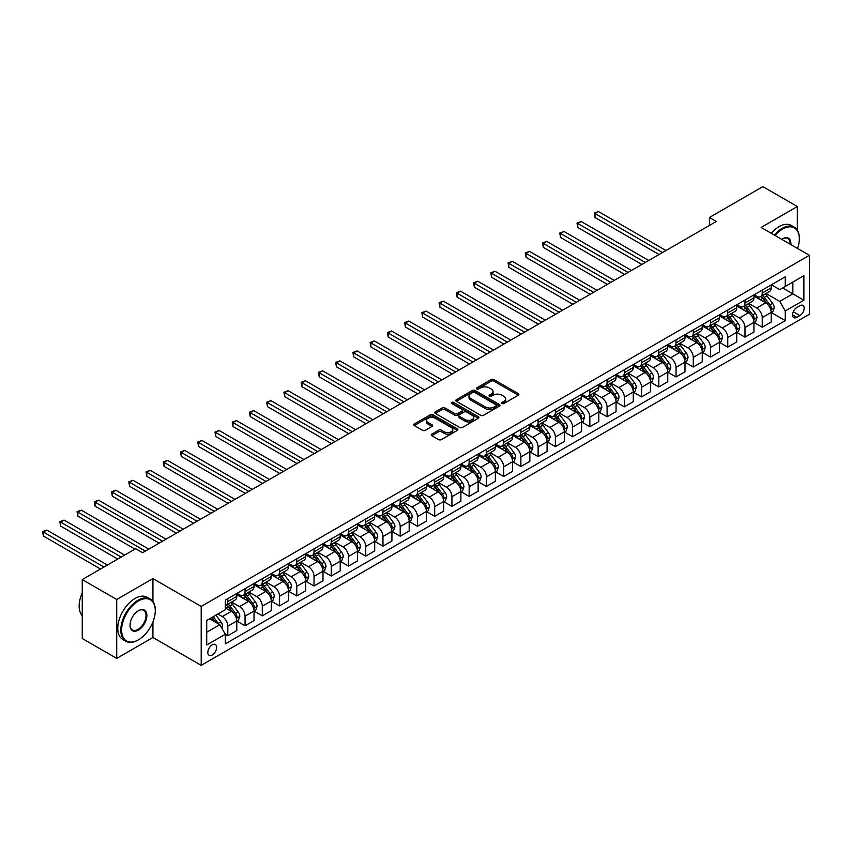 <?xml version="1.0" encoding="UTF-8"?>
<svg xmlns="http://www.w3.org/2000/svg" width="852" height="852" viewBox="0 0 852 852"><rect width="100%" height="100%" fill="white"/><g stroke="black" fill="none" stroke-linecap="round" stroke-linejoin="round"><path stroke-width="1.28" d="M502.03 403.507A1.342 0.777 0 0 0 503.926 403.507L518.304 395.2A1.917 1.108 0 0 0 518.868 394.423A1.917 1.108 0 0 0 518.304 393.645L493.936 379.577A1.917 1.108 0 0 0 491.231 379.577L476.854 387.873A1.342 0.777 0 0 0 476.46 388.427A1.342 0.777 0 0 0 476.854 388.97A1.342 0.777 0 0 0 478.749 388.97L480.603 387.894A6.124 3.536 0 0 1 489.272 387.894L491.306 389.066A6.124 3.536 0 0 1 493.095 391.569A6.124 3.536 0 0 1 491.306 394.071L489.442 395.147A1.342 0.777 0 0 0 489.048 395.69A1.342 0.777 0 0 0 489.442 396.244A1.342 0.777 0 0 0 491.338 396.244L493.202 395.168A6.124 3.536 0 0 1 501.86 395.168L503.894 396.34A6.124 3.536 0 0 1 505.683 398.842A6.124 3.536 0 0 1 503.894 401.345L502.03 402.41A1.342 0.777 0 0 0 501.636 402.964A1.342 0.777 0 0 0 502.03 403.507L502.03 402.41M212.233 655.018A6.241 3.6 120 0 0 216.312 649.522A6.241 3.6 120 0 0 215.354 644.517A6.241 3.6 120 0 0 212.233 644.826A6.241 3.6 120 0 0 208.154 650.321A6.241 3.6 120 0 0 209.113 655.326A6.241 3.6 120 0 0 212.233 655.018M431.804 434.126A1.917 1.108 0 0 0 431.24 434.903A1.917 1.108 0 0 0 431.804 435.692L438.642 439.632A1.917 1.108 0 0 0 441.347 439.632L457.322 430.409A1.917 1.108 0 0 0 457.886 429.632A1.917 1.108 0 0 0 457.322 428.854L432.954 414.786A1.917 1.108 0 0 0 430.249 414.786L414.274 424.008A1.917 1.108 0 0 0 413.71 424.786A1.917 1.108 0 0 0 414.274 425.563L422.528 430.335A1.917 1.108 0 0 0 425.244 430.335L432.081 426.394A1.917 1.108 0 0 0 432.635 425.606A1.917 1.108 0 0 0 432.081 424.828L427.981 422.464A5.123 2.961 0 0 1 426.479 420.366A5.123 2.961 0 0 1 429.642 417.64A5.123 2.961 0 0 1 435.223 418.279L451.262 427.544A5.123 2.961 0 0 1 452.763 429.632A5.123 2.961 0 0 1 449.6 432.369A5.123 2.961 0 0 1 444.02 431.719L441.347 430.175A1.917 1.108 0 0 0 438.642 430.175L431.804 434.126L431.804 435.692L438.642 431.772L438.642 430.175M152.934 578.583L116.724 599.478L82.25 579.573L82.25 638.499L116.724 658.404L152.934 637.498L201.2 665.369L201.2 606.443L152.934 578.583L152.934 601.523M797.334 230.2L797.334 206.535L761.134 227.441L809.4 255.302L201.2 606.443M797.334 206.535L762.849 186.631L709.418 217.484L709.418 225.45M82.25 579.573L135.692 548.72L142.582 552.703L716.308 221.467L709.418 217.484M480.741 415.329A1.917 1.108 0 0 0 483.446 415.329L499.421 406.106A1.917 1.108 0 0 0 499.986 405.328A1.917 1.108 0 0 0 499.421 404.54L475.054 390.472A1.917 1.108 0 0 0 472.349 390.472L456.374 399.695A1.917 1.108 0 0 0 455.809 400.483A1.917 1.108 0 0 0 456.374 401.26L480.741 415.329M452.242 403.795A1.342 0.777 0 0 1 453.605 403.986L453.605 402.4L478.377 416.703A1.917 1.108 0 0 1 478.93 417.48A1.917 1.108 0 0 1 478.377 418.257L462.402 427.48A1.917 1.108 0 0 1 459.697 427.48L435.329 413.412L435.329 411.857A1.917 1.108 0 0 0 434.765 412.634A1.917 1.108 0 0 0 435.329 413.412M435.329 411.857L442.156 407.906A1.917 1.108 0 0 1 444.872 407.906L454.755 413.614A1.917 1.108 0 0 0 457.46 413.614L461.997 410.994A1.917 1.108 0 0 0 462.551 410.206A1.917 1.108 0 0 0 461.997 409.429L451.709 403.486A1.342 0.777 0 0 1 451.315 402.943A1.342 0.777 0 0 1 452.135 402.229A1.342 0.777 0 0 1 453.605 402.4M799.879 305.708L796.854 307.465A6.049 3.493 120 0 0 792.903 312.79A6.049 3.493 120 0 0 793.83 317.636A6.049 3.493 120 0 0 796.854 317.338L799.879 315.581A6.049 3.493 120 0 0 803.83 310.256A6.049 3.493 120 0 0 802.903 305.41A6.049 3.493 120 0 0 799.879 305.708M201.2 665.369L809.4 314.228L809.4 255.302M771.401 284.802L779.75 289.627L785.267 286.442L785.267 276.804L225.333 600.074L225.333 609.712L206.716 620.458L206.716 644.985L225.333 634.239L225.333 643.867L785.267 320.597L785.267 310.959L779.75 301.406L766.033 293.493M785.267 286.442L803.883 275.686L803.883 300.213L785.267 310.959M116.724 599.478L116.724 658.404M782.647 287.955L792.85 293.844L792.85 282.065L803.883 275.686M779.75 301.406L792.85 293.844L803.883 300.213M206.716 632.248L219.816 624.686L209.613 618.786M225.333 634.314L227.814 635.752L227.814 626.113A7.806 4.505 -120 0 0 222.297 616.56L217.888 614.015M227.814 635.752L236.781 630.576L236.781 620.938A7.806 4.505 -120 0 0 231.265 611.385L225.333 607.955M236.994 621.14L245.056 625.794L245.056 616.166A7.806 4.505 -120 0 0 239.54 606.603L231.616 602.034M245.056 625.794L254.024 620.618L254.024 610.99A7.806 4.505 -120 0 0 248.507 601.427L236.781 594.664M254.226 611.182L262.299 615.847L262.299 606.209A7.806 4.505 -120 0 0 256.782 596.656L248.859 592.076M262.299 615.847L271.266 610.671L271.266 601.033A7.806 4.505 -120 0 0 265.749 591.48L254.024 584.706M271.469 601.235L279.531 605.889L279.531 596.251A7.806 4.505 -120 0 0 274.014 586.698L266.101 582.129M279.531 605.889L288.498 600.713L288.498 591.075A7.806 4.505 -120 0 0 282.981 581.522L271.266 574.759M288.711 591.277L296.773 595.942L296.773 586.304A7.806 4.505 -120 0 0 291.256 576.751L283.333 572.171M296.773 595.942L305.74 590.766L305.74 581.128A7.806 4.505 -120 0 0 300.223 571.575L288.498 564.801M305.943 581.33L314.015 585.984L314.015 576.346A7.806 4.505 -120 0 0 308.499 566.793L300.575 562.224M314.015 585.984L322.983 580.808L322.983 571.17A7.806 4.505 -120 0 0 317.466 561.617L305.74 554.854M323.185 571.372L331.258 576.027L331.258 566.399A7.806 4.505 -120 0 0 325.741 556.846L317.817 552.266M331.258 576.027L340.214 570.851L340.214 561.223A7.806 4.505 -120 0 0 334.698 551.67L322.983 544.897M340.427 561.425L348.489 566.079L348.489 556.441A7.806 4.505 -120 0 0 342.973 546.888L335.06 542.319M348.489 566.079L357.457 560.904L357.457 551.265A7.806 4.505 -120 0 0 351.94 541.712L340.214 534.949M357.659 551.468L365.732 556.122L365.732 546.494A7.806 4.505 -120 0 0 360.215 536.941L352.291 532.362M365.732 556.122L374.699 550.946L374.699 541.318A7.806 4.505 -120 0 0 369.182 531.765L357.457 524.992M374.901 541.51L382.974 546.175L382.974 536.536A7.806 4.505 -120 0 0 377.457 526.983L369.534 522.414M382.974 546.175L391.931 540.999L391.931 531.36A7.806 4.505 -120 0 0 386.414 521.807L374.699 515.034M392.144 531.563L400.206 536.217L400.206 526.589A7.806 4.505 -120 0 0 394.689 517.026L386.776 512.457M400.206 536.217L409.173 531.041L409.173 521.413A7.806 4.505 -120 0 0 403.656 511.85L391.931 505.087M409.386 521.605L417.448 526.27L417.448 516.631A7.806 4.505 -120 0 0 411.931 507.078L404.008 502.499M417.448 526.27L426.415 521.094L426.415 511.456A7.806 4.505 -120 0 0 420.899 501.903L409.173 495.129M426.618 511.658L434.69 516.312L434.69 506.674A7.806 4.505 -120 0 0 429.174 497.121L421.25 492.552M434.69 516.312L443.658 511.136L443.658 501.508A7.806 4.505 -120 0 0 438.141 491.945L426.415 485.182M443.86 501.7L451.933 506.365L451.933 496.727A7.806 4.505 -120 0 0 446.416 487.174L438.492 482.594M451.933 506.365L460.889 501.189L460.889 491.551A7.806 4.505 -120 0 0 455.373 481.998L443.658 475.224M461.102 491.753L469.164 496.407L469.164 486.769A7.806 4.505 -120 0 0 463.648 477.216L455.735 472.647M469.164 496.407L478.132 491.231L478.132 481.593A7.806 4.505 -120 0 0 472.615 472.04L460.889 465.277M478.334 481.795L486.407 486.449L486.407 476.822A7.806 4.505 -120 0 0 480.89 467.269L472.966 462.689M486.407 486.449L495.374 481.284L495.374 471.646A7.806 4.505 -120 0 0 489.857 462.093L478.132 455.319M495.576 471.848L503.649 476.502L503.649 466.864A7.806 4.505 -120 0 0 498.132 457.311L490.209 452.742M503.649 476.502L512.606 471.326L512.606 461.688A7.806 4.505 -120 0 0 507.089 452.135L495.374 445.372M512.819 461.89L520.881 466.545L520.881 456.917A7.806 4.505 -120 0 0 515.364 447.364L507.451 442.784M520.881 466.545L529.848 461.369L529.848 451.741A7.806 4.505 -120 0 0 524.331 442.188L512.606 435.415M530.05 451.933L538.123 456.597L538.123 446.959A7.806 4.505 -120 0 0 532.606 437.406L524.683 432.837M538.123 456.597L547.091 451.422L547.091 441.783A7.806 4.505 -120 0 0 541.574 432.23L529.848 425.467M547.293 441.986L555.366 446.64L555.366 437.012A7.806 4.505 -120 0 0 549.849 427.448L541.925 422.88M555.366 446.64L564.322 441.464L564.322 431.836A7.806 4.505 -120 0 0 558.816 422.272L547.091 415.51M564.535 432.028L572.597 436.693L572.597 427.054A7.806 4.505 -120 0 0 567.081 417.501L559.168 412.932M572.597 436.693L581.565 431.517L581.565 421.878A7.806 4.505 -120 0 0 576.048 412.325L564.322 405.552M581.778 422.081L589.84 426.735L589.84 417.107A7.806 4.505 -120 0 0 584.323 407.544L576.399 402.975M589.84 426.735L598.807 421.559L598.807 411.931A7.806 4.505 -120 0 0 593.29 402.368L581.565 395.605M599.009 412.123L607.082 416.788L607.082 407.149A7.806 4.505 -120 0 0 601.565 397.596L593.642 393.017M607.082 416.788L616.049 411.612L616.049 401.974A7.806 4.505 -120 0 0 610.533 392.421L598.807 385.647M616.252 402.176L624.324 406.83L624.324 397.192A7.806 4.505 -120 0 0 618.808 387.639L610.884 383.07M624.324 406.83L633.281 401.654L633.281 392.016A7.806 4.505 -120 0 0 627.764 382.463L616.049 375.7M633.494 392.218L641.556 396.883L641.556 387.245A7.806 4.505 -120 0 0 636.039 377.692L628.126 373.112M641.556 396.883L650.523 391.707L650.523 382.069A7.806 4.505 -120 0 0 645.007 372.516L633.281 365.742M650.726 382.271L658.798 386.925L658.798 377.287A7.806 4.505 -120 0 0 653.282 367.734L645.358 363.165M658.798 386.925L667.766 381.749L667.766 372.111A7.806 4.505 -120 0 0 662.249 362.558L650.523 355.795M667.968 372.313L676.041 376.967L676.041 367.34A7.806 4.505 -120 0 0 670.524 357.787L662.6 353.207M676.041 376.967L684.997 371.791L684.997 362.164A7.806 4.505 -120 0 0 679.481 352.611L667.766 345.837M685.21 362.366L693.272 367.02L693.272 357.382A7.806 4.505 -120 0 0 687.756 347.829L679.843 343.26M693.272 367.02L702.24 361.844L702.24 352.206A7.806 4.505 -120 0 0 696.723 342.653L684.997 335.89M702.453 352.408L710.515 357.063L710.515 347.435A7.806 4.505 -120 0 0 704.998 337.871L697.074 333.302M710.515 357.063L719.482 351.887L719.482 342.259A7.806 4.505 -120 0 0 713.965 332.706L702.24 325.933M719.684 342.451L727.757 347.115L727.757 337.477A7.806 4.505 -120 0 0 722.24 327.924L714.317 323.355M727.757 347.115L736.724 341.94L736.724 332.301A7.806 4.505 -120 0 0 731.208 322.748L719.482 315.975M736.927 332.504L744.999 337.158L744.999 327.53A7.806 4.505 -120 0 0 739.483 317.966L731.559 313.398M744.999 337.158L753.956 331.982L753.956 322.354A7.806 4.505 -120 0 0 748.439 312.79L736.724 306.028M754.169 322.546L762.231 327.211L762.231 317.572A7.806 4.505 -120 0 0 756.714 308.019L748.802 303.44M762.231 327.211L771.198 322.035L771.198 312.396A7.806 4.505 -120 0 0 765.682 302.843L753.956 296.07M754.169 294.76L756.714 296.23A7.806 4.505 -120 0 0 760.623 296.624A7.806 4.505 -120 0 0 762.231 293.045L762.231 290.106M736.927 304.718L739.483 306.188A7.806 4.505 -120 0 0 743.381 306.571A7.806 4.505 -120 0 0 744.999 303.003L744.999 300.053M719.684 314.665L722.24 316.135A7.806 4.505 -120 0 0 726.138 316.529A7.806 4.505 -120 0 0 727.757 312.95L727.757 310.011M702.453 324.623L704.998 326.092A7.806 4.505 -120 0 0 708.896 326.476A7.806 4.505 -120 0 0 710.515 322.908L710.515 319.958M685.21 334.57L687.756 336.05A7.806 4.505 -120 0 0 691.664 336.433A7.806 4.505 -120 0 0 693.272 332.855L693.272 329.916M667.968 344.527L670.524 345.997A7.806 4.505 -120 0 0 674.422 346.381A7.806 4.505 -120 0 0 676.041 342.813L676.041 339.863M650.726 354.475L653.282 355.955A7.806 4.505 -120 0 0 657.18 356.338A7.806 4.505 -120 0 0 658.798 352.771L658.798 349.821M633.494 364.432L636.039 365.902A7.806 4.505 -120 0 0 639.948 366.285A7.806 4.505 -120 0 0 641.556 362.718L641.556 359.768M616.252 374.379L618.808 375.86A7.806 4.505 -120 0 0 622.706 376.243A7.806 4.505 -120 0 0 624.324 372.675L624.324 369.725M599.009 384.337L601.565 385.807A7.806 4.505 -120 0 0 605.463 386.201A7.806 4.505 -120 0 0 607.082 382.623L607.082 379.683M581.778 394.295L584.323 395.765A7.806 4.505 -120 0 0 588.221 396.148A7.806 4.505 -120 0 0 589.84 392.58L589.84 389.63M564.535 404.242L567.081 405.712A7.806 4.505 -120 0 0 570.989 406.106A7.806 4.505 -120 0 0 572.597 402.527L572.597 399.588M547.293 414.2L549.849 415.669A7.806 4.505 -120 0 0 553.747 416.053A7.806 4.505 -120 0 0 555.366 412.485L555.366 409.535M530.05 424.147L532.606 425.617A7.806 4.505 -120 0 0 536.504 426.011A7.806 4.505 -120 0 0 538.123 422.432L538.123 419.493M512.819 434.105L515.364 435.574A7.806 4.505 -120 0 0 519.273 435.958A7.806 4.505 -120 0 0 520.881 432.39L520.881 429.44M495.576 444.052L498.132 445.532A7.806 4.505 -120 0 0 502.03 445.915A7.806 4.505 -120 0 0 503.649 442.348L503.649 439.398M478.334 454.01L480.89 455.479A7.806 4.505 -120 0 0 484.788 455.863A7.806 4.505 -120 0 0 486.407 452.295L486.407 449.345M461.102 463.957L463.648 465.437A7.806 4.505 -120 0 0 467.556 465.82A7.806 4.505 -120 0 0 469.164 462.253L469.164 459.303M443.86 473.914L446.416 475.384A7.806 4.505 -120 0 0 450.314 475.778A7.806 4.505 -120 0 0 451.933 472.2L451.933 469.26M426.618 483.861L429.174 485.342A7.806 4.505 -120 0 0 433.072 485.725A7.806 4.505 -120 0 0 434.69 482.157L434.69 479.207M409.386 493.819L411.931 495.289A7.806 4.505 -120 0 0 415.829 495.683A7.806 4.505 -120 0 0 417.448 492.105L417.448 489.165M392.144 503.777L394.689 505.247A7.806 4.505 -120 0 0 398.598 505.63A7.806 4.505 -120 0 0 400.206 502.062L400.206 499.112M374.901 513.724L377.457 515.194A7.806 4.505 -120 0 0 381.355 515.588A7.806 4.505 -120 0 0 382.974 512.009L382.974 509.07M357.659 523.682L360.215 525.151A7.806 4.505 -120 0 0 364.113 525.535A7.806 4.505 -120 0 0 365.732 521.967L365.732 519.017M340.427 533.629L342.973 535.109A7.806 4.505 -120 0 0 346.881 535.493A7.806 4.505 -120 0 0 348.489 531.914L348.489 528.975M323.185 543.587L325.741 545.056A7.806 4.505 -120 0 0 329.639 545.44A7.806 4.505 -120 0 0 331.258 541.872L331.258 538.922M305.943 553.534L308.499 555.014A7.806 4.505 -120 0 0 312.396 555.397A7.806 4.505 -120 0 0 314.015 551.83L314.015 548.88M288.711 563.491L291.256 564.961A7.806 4.505 -120 0 0 295.154 565.345A7.806 4.505 -120 0 0 296.773 561.777L296.773 558.827M271.469 573.439L274.014 574.919A7.806 4.505 -120 0 0 277.922 575.302A7.806 4.505 -120 0 0 279.531 571.735L279.531 568.785M254.226 583.396L256.782 584.866A7.806 4.505 -120 0 0 260.68 585.26A7.806 4.505 -120 0 0 262.299 581.682L262.299 578.742M236.984 593.354L239.54 594.824A7.806 4.505 -120 0 0 243.438 595.207A7.806 4.505 -120 0 0 245.056 591.639L245.056 588.689M771.401 312.599L785.267 320.597M760.623 296.624L769.58 291.448A7.806 4.505 -120 0 0 771.198 287.87L771.198 284.93M743.381 306.571L752.348 301.395A7.806 4.505 -120 0 0 753.956 297.827L753.956 294.877M726.138 316.529L735.106 311.353A7.806 4.505 -120 0 0 736.724 307.774L736.724 304.835M708.896 326.476L717.863 321.3A7.806 4.505 -120 0 0 719.482 317.732L719.482 314.782M691.664 336.433L700.621 331.258A7.806 4.505 -120 0 0 702.24 327.679L702.24 324.74M674.422 346.381L683.389 341.205A7.806 4.505 -120 0 0 684.997 337.637L684.997 334.687M657.18 356.338L666.147 351.162A7.806 4.505 -120 0 0 667.766 347.595L667.766 344.645M639.948 366.285L648.904 361.11A7.806 4.505 -120 0 0 650.523 357.542L650.523 354.602M622.706 376.243L631.673 371.067A7.806 4.505 -120 0 0 633.281 367.5L633.281 364.549M605.463 386.201L614.43 381.025A7.806 4.505 -120 0 0 616.049 377.447L616.049 374.507M588.221 396.148L597.188 390.972A7.806 4.505 -120 0 0 598.807 387.404L598.807 384.454M570.989 406.106L579.946 400.93A7.806 4.505 -120 0 0 581.565 397.351L581.565 394.412M553.747 416.053L562.714 410.877A7.806 4.505 -120 0 0 564.322 407.309L564.322 404.359M536.504 426.011L545.472 420.835A7.806 4.505 -120 0 0 547.091 417.256L547.091 414.317M519.273 435.958L528.229 430.782A7.806 4.505 -120 0 0 529.848 427.214L529.848 424.264M502.03 445.915L510.998 440.74A7.806 4.505 -120 0 0 512.606 437.172L512.606 434.222M484.788 455.863L493.755 450.687A7.806 4.505 -120 0 0 495.374 447.119L495.374 444.169M467.556 465.82L476.513 460.644A7.806 4.505 -120 0 0 478.132 457.077L478.132 454.127M450.314 475.778L459.281 470.602A7.806 4.505 -120 0 0 460.889 467.024L460.889 464.084M433.072 485.725L442.039 480.549A7.806 4.505 -120 0 0 443.658 476.982L443.658 474.031M415.829 495.683L424.797 490.507A7.806 4.505 -120 0 0 426.415 486.929L426.415 483.989M398.598 505.63L407.554 500.454A7.806 4.505 -120 0 0 409.173 496.886L409.173 493.936M381.355 515.588L390.322 510.412A7.806 4.505 -120 0 0 391.931 506.833L391.931 503.894M364.113 525.535L373.08 520.359A7.806 4.505 -120 0 0 374.699 516.791L374.699 513.841M346.881 535.493L355.838 530.317A7.806 4.505 -120 0 0 357.457 526.749L357.457 523.799M329.639 545.44L338.606 540.264A7.806 4.505 -120 0 0 340.214 536.696L340.214 533.746M312.396 555.397L321.364 550.222A7.806 4.505 -120 0 0 322.983 546.654L322.983 543.704M295.154 565.345L304.121 560.179A7.806 4.505 -120 0 0 305.74 556.601L305.74 553.662M277.922 575.302L286.879 570.126A7.806 4.505 -120 0 0 288.498 566.559L288.498 563.609M260.68 585.26L269.647 580.084A7.806 4.505 -120 0 0 271.266 576.506L271.266 573.566M243.438 595.207L252.405 590.031A7.806 4.505 -120 0 0 254.024 586.464L254.024 583.513M225.333 605.474A7.806 4.505 -120 0 0 226.206 605.165L235.163 599.989A7.806 4.505 -120 0 0 236.781 596.411L236.781 593.471M226.206 605.165A7.806 4.505 -120 0 0 227.814 601.587L227.814 598.647M219.816 624.686L225.333 634.239M152.934 637.498L152.934 621.917M502.563 403.699L503.894 402.932A6.124 3.536 0 0 0 505.683 400.429L505.683 398.842M493.095 391.569L493.095 393.166A6.124 3.536 0 0 1 491.306 395.669L489.975 396.425M518.304 393.645L518.304 395.2L493.936 381.163A1.917 1.108 0 0 0 491.231 381.163L477.386 389.162M499.4 406.127L475.054 392.069A1.917 1.108 0 0 0 472.349 392.069L456.406 401.281M496.034 405.872A1.342 0.777 0 0 0 496.428 405.328A1.342 0.777 0 0 0 496.034 404.775L474.649 392.431A1.342 0.777 0 0 0 472.753 392.431L470.794 393.56A6.124 3.536 0 0 0 468.994 396.063A6.124 3.536 0 0 0 470.794 398.566L485.416 407.011A6.124 3.536 0 0 0 494.075 407.011L496.034 405.872L496.034 407.469A1.342 0.777 0 0 0 496.428 406.915L496.428 405.328M468.994 396.063L468.994 397.66A6.124 3.536 0 0 0 470.794 400.163L470.794 398.566M496.034 407.469L494.075 408.598A6.124 3.536 0 0 1 485.416 408.598L470.794 400.163M435.351 413.433L442.156 409.503L442.156 407.906M462.551 410.206L462.551 411.804A1.917 1.108 0 0 1 461.997 412.581L457.46 415.201A1.917 1.108 0 0 1 454.755 415.201L444.872 409.503A1.917 1.108 0 0 0 442.156 409.503M453.605 403.986L478.345 418.279M465 419.535A5.123 2.961 0 0 0 470.581 420.174A5.123 2.961 0 0 0 473.744 417.437A5.123 2.961 0 0 0 472.242 415.35L466.598 412.091A1.917 1.108 0 0 0 463.893 412.091L459.356 414.7A1.917 1.108 0 0 0 458.791 415.488A1.917 1.108 0 0 0 459.356 416.266L465 419.535L465 421.122A5.123 2.961 0 0 0 470.581 421.761A5.123 2.961 0 0 0 473.744 419.035L473.744 417.437M458.791 415.488L458.791 417.075A1.917 1.108 0 0 0 459.356 417.863L459.356 416.266M465 421.122L459.356 417.863M452.763 429.632L452.763 431.229A5.123 2.961 0 0 1 449.6 433.956A5.123 2.961 0 0 1 444.02 433.317L441.347 431.772A1.917 1.108 0 0 0 438.642 431.772M426.479 420.366L426.479 421.964A5.123 2.961 0 0 0 427.981 424.051L427.981 422.464M432.049 426.405L427.981 424.051M457.322 428.854L457.322 430.409L432.954 416.372A1.917 1.108 0 0 0 430.249 416.372L414.296 425.585L414.274 424.008M771.198 312.716L772.849 311.757L774.234 307.774A5.165 2.982 -120 0 0 772.583 303.376L766.949 295.857A14.921 8.616 -120 0 0 765.32 293.908M759.718 299.393A14.921 8.616 -120 0 0 756.661 296.198M770.73 309.553L771.443 307.998A5.165 2.982 -120 0 0 769.963 304.888L764.329 297.369A14.921 8.616 -120 0 0 762.7 295.42M761.315 296.219A12.386 7.146 60 0 1 763.339 298.53L768.11 304.899M665.966 250.531L598.466 211.552L595.015 213.543L595.015 217.526L659.075 254.514M761.038 296.379A14.921 8.616 60 0 1 762.668 298.328L766.417 303.323M595.015 217.526L594.259 213.106L662.526 252.522M594.259 213.106L598.466 211.552M753.956 322.674L755.617 321.715L756.991 317.732A5.165 2.982 -120 0 0 755.341 313.334L749.707 305.804A14.921 8.616 -120 0 0 748.077 303.855M742.475 309.351A14.921 8.616 -120 0 0 739.419 306.156M753.487 319.5L754.201 317.956A5.165 2.982 -120 0 0 752.721 314.846L747.087 307.316A14.921 8.616 -120 0 0 745.457 305.367M744.073 306.177A12.386 7.146 60 0 1 746.107 308.488L750.868 314.846M648.734 260.478L581.224 221.509L577.773 223.501L577.773 227.473L641.833 264.461M743.807 306.326A14.921 8.616 60 0 1 745.436 308.275L749.174 313.28M577.773 227.473L577.017 223.064L645.283 262.469M577.017 223.064L581.224 221.509M736.724 332.621L738.375 331.662L739.749 327.679A5.165 2.982 -120 0 0 738.109 323.281L732.464 315.762A14.921 8.616 -120 0 0 730.846 313.813M725.233 319.308A14.921 8.616 -120 0 0 722.177 316.103M736.245 329.458L736.959 327.903A5.165 2.982 -120 0 0 735.478 324.793L729.844 317.274A14.921 8.616 -120 0 0 728.215 315.325M726.831 316.124A12.386 7.146 60 0 1 728.865 318.435L733.636 324.804M631.492 270.435L563.981 231.456L560.531 233.448L560.531 237.431L624.591 274.419M726.564 316.284A14.921 8.616 60 0 1 728.194 318.233L731.943 323.227M560.531 237.431L559.775 233.011L628.041 272.427M559.775 233.011L563.981 231.456M719.482 342.579L721.133 341.62L722.517 337.637A5.165 2.982 -120 0 0 720.867 333.238L715.233 325.709A14.921 8.616 -120 0 0 713.603 323.76M708.001 329.255A14.921 8.616 -120 0 0 704.945 326.06M719.013 339.405L719.727 337.861A5.165 2.982 -120 0 0 718.247 334.751L712.613 327.232A14.921 8.616 -120 0 0 710.983 325.272M709.588 326.082A12.386 7.146 60 0 1 711.622 328.393L716.394 334.751M614.249 280.393L546.739 241.414L543.299 243.406L543.299 247.389L607.359 284.366M709.322 326.231A14.921 8.616 60 0 1 710.951 328.18L714.7 333.185M543.299 247.389L542.532 242.969L610.799 282.374M542.532 242.969L546.739 241.414M702.24 352.526L703.901 351.567L705.275 347.595A5.165 2.982 -120 0 0 703.624 343.186L697.99 335.667A14.921 8.616 -120 0 0 696.361 333.718M690.759 339.213A14.921 8.616 -120 0 0 687.702 336.007M701.771 349.363L702.485 347.808A5.165 2.982 -120 0 0 701.004 344.698L695.37 337.179A14.921 8.616 -120 0 0 693.741 335.23M692.356 336.029A12.386 7.146 60 0 1 694.391 338.34L699.151 344.709M597.007 290.34L529.507 251.361L526.057 253.353L526.057 257.336L590.116 294.323M692.09 336.189A14.921 8.616 60 0 1 693.72 338.137L697.458 343.132M526.057 257.336L525.301 252.916L593.567 292.332M525.301 252.916L529.507 251.361M797.578 248.475A23.792 13.739 120 0 0 799.336 238.826A23.792 13.739 120 0 0 782.509 229.113A23.792 13.739 120 0 0 775.022 235.461M774.298 235.045A24.378 14.079 -60 0 1 782.093 228.389A24.378 14.079 -60 0 1 794.288 227.186A24.378 14.079 -60 0 1 799.336 238.347A24.378 14.079 -60 0 1 799.336 238.592M781.721 239.327A11.896 6.869 -60 0 1 782.509 238.826L782.509 238.826A11.896 6.869 -60 0 1 790.88 244.62M771.262 233.288A24.378 14.079 -60 0 1 779.058 226.643A24.378 14.079 -60 0 1 791.252 225.439L794.288 227.186M790.081 244.151A11.31 6.528 120 0 0 787.749 238.507A11.31 6.528 120 0 0 782.296 238.943M138.035 640.044L138.45 639.809A23.792 13.739 120 0 0 155.277 610.671A23.792 13.739 120 0 0 138.45 600.958A23.792 13.739 120 0 0 121.623 630.097A23.792 13.739 120 0 0 138.45 639.809L138.035 640.044A24.378 14.079 -60 0 1 125.851 641.258A24.378 14.079 -60 0 1 122.113 621.715A24.378 14.079 -60 0 1 138.035 600.234A24.378 14.079 -60 0 1 150.229 599.031A24.378 14.079 -60 0 1 155.277 610.192A24.378 14.079 -60 0 1 155.277 610.426M138.45 630.097A11.896 6.869 -60 0 1 130.036 625.24A11.896 6.869 -60 0 1 138.45 610.671L138.45 610.671A11.896 6.869 -60 0 1 146.863 615.527A11.896 6.869 -60 0 1 138.45 630.097M130.036 624.995A11.31 6.528 120 0 0 132.379 629.937A11.31 6.528 120 0 0 138.035 629.383A11.31 6.528 120 0 0 145.426 619.415A11.31 6.528 120 0 0 143.69 610.341A11.31 6.528 120 0 0 138.237 610.788M125.851 641.258L122.816 639.501A24.378 14.079 -60 0 1 119.078 619.968A24.378 14.079 -60 0 1 134.999 598.487A24.378 14.079 -60 0 1 147.194 597.273L150.229 599.031M82.25 615.655A24.378 14.079 -60 0 1 82.25 592.864M684.997 362.483L686.659 361.525L688.033 357.542A5.165 2.982 -120 0 0 686.382 353.143L680.748 345.624A14.921 8.616 -120 0 0 679.119 343.675M673.517 349.16A14.921 8.616 -120 0 0 670.46 345.965M684.529 359.31L685.242 357.765A5.165 2.982 -120 0 0 683.762 354.656L678.128 347.137A14.921 8.616 -120 0 0 676.499 345.188M675.114 345.987A12.386 7.146 60 0 1 677.148 348.298L681.919 354.666M579.775 300.298L512.265 261.319L508.814 263.311L508.814 267.294L572.874 304.27M674.848 346.136A14.921 8.616 60 0 1 676.477 348.085L680.226 353.09M508.814 267.294L508.058 262.874L576.325 302.29M508.058 262.874L512.265 261.319M667.766 372.43L669.416 371.483L670.801 367.5A5.165 2.982 -120 0 0 669.15 363.09L663.516 355.572A14.921 8.616 -120 0 0 661.887 353.623M656.274 359.118A14.921 8.616 -120 0 0 653.228 355.923M667.297 369.267L668.011 367.713A5.165 2.982 -120 0 0 666.53 364.603L660.896 357.084A14.921 8.616 -120 0 0 659.267 355.135M657.872 355.934A12.386 7.146 60 0 1 659.906 358.245L664.677 364.613M562.533 310.245L495.023 271.266L491.583 273.258L491.583 277.241L555.642 314.228M657.606 356.093A14.921 8.616 60 0 1 659.235 358.042L662.984 363.037M491.583 277.241L490.816 272.821L559.082 312.237M490.816 272.821L495.023 271.266M650.523 382.388L652.174 381.43L653.559 377.447A5.165 2.982 -120 0 0 651.908 373.048L646.274 365.529A14.921 8.616 -120 0 0 644.644 363.58M639.043 369.065A14.921 8.616 -120 0 0 635.986 365.87M650.055 379.225L650.768 377.67A5.165 2.982 -120 0 0 649.288 374.56L643.654 367.042A14.921 8.616 -120 0 0 642.025 365.093M640.64 365.891A12.386 7.146 60 0 1 642.664 368.202L647.435 374.571M545.291 320.203L477.791 281.224L474.34 283.215L474.34 287.199L538.4 324.186M640.374 366.04A14.921 8.616 60 0 1 641.993 367.989L645.741 372.995M474.34 287.199L473.584 282.779L541.851 322.194M473.584 282.779L477.791 281.224M633.281 392.335L634.942 391.387L636.316 387.404A5.165 2.982 -120 0 0 634.665 383.006L629.032 375.476A14.921 8.616 -120 0 0 627.402 373.527M621.8 379.023A14.921 8.616 -120 0 0 618.744 375.828M632.812 389.172L633.526 387.617A5.165 2.982 -120 0 0 632.046 384.518L626.412 376.989A14.921 8.616 -120 0 0 624.782 375.04M623.398 375.838A12.386 7.146 60 0 1 625.432 378.15L630.203 384.518M528.059 330.15L460.549 291.182L457.098 293.173L457.098 297.146L521.158 334.133M623.131 375.998A14.921 8.616 60 0 1 624.761 377.947L628.499 382.953M457.098 297.146L456.342 292.726L524.608 332.142M456.342 292.726L460.549 291.182M616.049 402.293L617.7 401.335L619.074 397.351A5.165 2.982 -120 0 0 617.434 392.953L611.789 385.434A14.921 8.616 -120 0 0 610.17 383.485M604.558 388.97A14.921 8.616 -120 0 0 601.512 385.775M615.57 399.13L616.284 397.575A5.165 2.982 -120 0 0 614.814 394.465L609.169 386.946A14.921 8.616 -120 0 0 607.551 384.998M606.155 385.796A12.386 7.146 60 0 1 608.19 388.107L612.961 394.476M510.817 340.108L443.306 301.129L439.856 303.12L439.856 307.103L503.915 344.091M605.889 385.945A14.921 8.616 60 0 1 607.519 387.905L611.267 392.9M439.856 307.103L439.099 302.684L507.366 342.099M439.099 302.684L443.306 301.129M598.807 412.24L600.458 411.292L601.842 407.309A5.165 2.982 -120 0 0 600.191 402.911L594.558 395.381A14.921 8.616 -120 0 0 592.928 393.432M587.326 398.928A14.921 8.616 -120 0 0 584.27 395.733M598.338 409.077L599.052 407.533A5.165 2.982 -120 0 0 597.572 404.423L591.938 396.894A14.921 8.616 -120 0 0 590.308 394.945M588.913 395.754A12.386 7.146 60 0 1 590.947 398.065L595.718 404.423M493.574 350.055L426.064 311.087L422.624 313.078L422.624 317.05L486.684 354.038M588.647 395.903A14.921 8.616 60 0 1 590.276 397.852L594.025 402.858M422.624 317.05L421.868 312.631L490.134 352.046M421.868 312.631L426.064 311.087M581.565 422.198L583.226 421.239L584.6 417.256A5.165 2.982 -120 0 0 582.949 412.858L577.315 405.339A14.921 8.616 -120 0 0 575.686 403.39M570.084 408.875A14.921 8.616 -120 0 0 567.027 405.68M581.096 419.035L581.809 417.48A5.165 2.982 -120 0 0 580.329 414.37L574.695 406.851A14.921 8.616 -120 0 0 573.066 404.902M571.681 405.701A12.386 7.146 60 0 1 573.716 408.012L578.476 414.381M476.343 360.013L408.832 321.034L405.382 323.025L405.382 327.008L469.441 363.996M571.415 405.861A14.921 8.616 60 0 1 573.045 407.81L576.783 412.805M405.382 327.008L404.625 322.588L472.892 362.004M404.625 322.588L408.832 321.034M564.322 432.156L565.984 431.197L567.357 427.214A5.165 2.982 -120 0 0 565.707 422.816L560.073 415.286A14.921 8.616 -120 0 0 558.443 413.337M552.841 418.833A14.921 8.616 -120 0 0 549.785 415.638M563.854 428.982L564.567 427.438A5.165 2.982 -120 0 0 563.087 424.328L557.453 416.798A14.921 8.616 -120 0 0 555.823 414.849M554.439 415.659A12.386 7.146 60 0 1 556.473 417.97L561.244 424.328M459.1 369.96L391.59 330.991L388.139 332.983L388.139 336.966L452.199 373.943M554.173 415.808A14.921 8.616 60 0 1 555.802 417.757L559.551 422.762M388.139 336.966L387.383 332.546L455.65 371.951M387.383 332.546L391.59 330.991M547.091 442.103L548.741 441.144L550.126 437.172A5.165 2.982 -120 0 0 548.475 432.763L542.841 425.244A14.921 8.616 -120 0 0 541.212 423.295M535.61 428.79A14.921 8.616 -120 0 0 532.553 425.585M546.622 438.94L547.335 437.385A5.165 2.982 -120 0 0 545.855 434.275L540.221 426.756A14.921 8.616 -120 0 0 538.592 424.807M537.197 425.606A12.386 7.146 60 0 1 539.231 427.917L544.002 434.286M441.858 379.917L374.347 340.938L370.908 342.93L370.908 346.913L434.967 383.901M536.93 425.766A14.921 8.616 60 0 1 538.56 427.715L542.309 432.709M370.908 346.913L370.141 342.493L438.407 381.909M370.141 342.493L374.347 340.938M529.848 452.061L531.499 451.102L532.883 447.119A5.165 2.982 -120 0 0 531.233 442.72L525.599 435.202A14.921 8.616 -120 0 0 523.969 433.242M518.367 438.737A14.921 8.616 -120 0 0 515.311 435.542M529.38 448.887L530.093 447.343A5.165 2.982 -120 0 0 528.613 444.233L522.979 436.714A14.921 8.616 -120 0 0 521.349 434.765M519.965 435.564A12.386 7.146 60 0 1 521.999 437.875L526.76 444.243M424.615 389.875L357.116 350.896L353.665 352.888L353.665 356.871L417.725 393.848M519.699 435.713A14.921 8.616 60 0 1 521.317 437.662L525.066 442.667M353.665 356.871L352.909 352.451L421.176 391.856M352.909 352.451L357.116 350.896M512.606 462.008L514.267 461.06L515.641 457.077A5.165 2.982 -120 0 0 513.99 452.668L508.356 445.149A14.921 8.616 -120 0 0 506.727 443.2M501.125 448.695A14.921 8.616 -120 0 0 498.069 445.489M512.137 458.845L512.851 457.29A5.165 2.982 -120 0 0 511.37 454.18L505.737 446.661A14.921 8.616 -120 0 0 504.107 444.712M502.723 445.511A12.386 7.146 60 0 1 504.757 447.822L509.528 454.191M407.384 399.822L339.873 360.843L336.423 362.835L336.423 366.818L400.483 403.805M502.456 445.671A14.921 8.616 60 0 1 504.086 447.62L507.835 452.614M336.423 366.818L335.667 362.398L403.933 401.814M335.667 362.398L339.873 360.843M495.374 471.965L497.025 471.007L498.409 467.024A5.165 2.982 -120 0 0 496.759 462.625L491.125 455.106A14.921 8.616 -120 0 0 489.495 453.157M483.883 458.642A14.921 8.616 -120 0 0 480.837 455.447M494.895 468.802L495.619 467.247A5.165 2.982 -120 0 0 494.139 464.138L488.494 456.619A14.921 8.616 -120 0 0 486.875 454.67M485.48 455.469A12.386 7.146 60 0 1 487.514 457.78L492.286 464.148M390.141 409.78L322.631 370.801L319.191 372.793L319.191 376.776L383.251 413.752M485.214 455.618A14.921 8.616 60 0 1 486.843 457.567L490.592 462.572M319.191 376.776L318.424 372.356L386.691 411.772M318.424 372.356L322.631 370.801M478.132 481.912L479.782 480.965L481.167 476.982A5.165 2.982 -120 0 0 479.516 472.583L473.882 465.054A14.921 8.616 -120 0 0 472.253 463.105M466.651 468.6A14.921 8.616 -120 0 0 463.594 465.405M477.663 478.749L478.377 477.195A5.165 2.982 -120 0 0 476.896 474.095L471.262 466.566A14.921 8.616 -120 0 0 469.633 464.617M468.249 465.416A12.386 7.146 60 0 1 470.272 467.727L475.043 474.095M372.899 419.727L305.399 380.759L301.949 382.74L301.949 386.723L366.009 423.71M467.982 465.575A14.921 8.616 60 0 1 469.601 467.524L473.35 472.53M301.949 386.723L301.193 382.303L369.459 421.719M301.193 382.303L305.399 380.759M460.889 491.87L462.551 490.912L463.925 486.929A5.165 2.982 -120 0 0 462.274 482.53L456.64 475.011A14.921 8.616 -120 0 0 455.011 473.062M449.409 478.547A14.921 8.616 -120 0 0 446.352 475.352M460.421 488.707L461.134 487.152A5.165 2.982 -120 0 0 459.654 484.042L454.02 476.524A14.921 8.616 -120 0 0 452.391 474.575M451.006 475.373A12.386 7.146 60 0 1 453.04 477.684L457.801 484.053M355.667 429.685L288.157 390.706L284.706 392.697L284.706 396.681L348.766 433.668M450.74 475.522A14.921 8.616 60 0 1 452.369 477.482L456.108 482.477M284.706 396.681L283.95 392.261L352.217 431.676M283.95 392.261L288.157 390.706M443.658 501.817L445.308 500.869L446.682 496.886A5.165 2.982 -120 0 0 445.042 492.488L439.398 484.958A14.921 8.616 -120 0 0 437.779 483.009M432.166 488.505A14.921 8.616 -120 0 0 429.11 485.31M443.178 498.654L443.892 497.11A5.165 2.982 -120 0 0 442.412 494L436.778 486.471A14.921 8.616 -120 0 0 435.148 484.522M433.764 485.331A12.386 7.146 60 0 1 435.798 487.642L440.569 494M338.425 439.632L270.915 400.664L267.464 402.655L267.464 406.628L331.524 443.615M433.498 485.48A14.921 8.616 60 0 1 435.127 487.429L438.876 492.435M267.464 406.628L266.708 402.208L334.974 441.624M266.708 402.208L270.915 400.664M426.415 511.775L428.066 510.817L429.451 506.833A5.165 2.982 -120 0 0 427.8 502.435L422.166 494.916A14.921 8.616 -120 0 0 420.537 492.967M414.935 498.452A14.921 8.616 -120 0 0 411.878 495.257M425.947 508.612L426.66 507.057A5.165 2.982 -120 0 0 425.18 503.947L419.546 496.428A14.921 8.616 -120 0 0 417.917 494.479M416.522 495.278A12.386 7.146 60 0 1 418.556 497.589L423.327 503.958M321.183 449.59L253.672 410.611L250.232 412.602L250.232 416.585L314.292 453.573M416.255 495.438A14.921 8.616 60 0 1 417.885 497.387L421.633 502.382M250.232 416.585L249.466 412.166L317.732 451.581M249.466 412.166L253.672 410.611M409.173 521.733L410.834 520.774L412.208 516.791A5.165 2.982 -120 0 0 410.558 512.393L404.924 504.863A14.921 8.616 -120 0 0 403.294 502.914M397.692 508.41A14.921 8.616 -120 0 0 394.636 505.215M408.704 518.559L409.418 517.015A5.165 2.982 -120 0 0 407.938 513.905L402.304 506.376A14.921 8.616 -120 0 0 400.674 504.427M399.29 505.236A12.386 7.146 60 0 1 401.324 507.547L406.084 513.905M303.951 459.537L236.441 420.568L232.99 422.56L232.99 426.532L297.05 463.52M399.024 505.385A14.921 8.616 60 0 1 400.653 507.334L404.391 512.34M232.99 426.532L232.234 422.123L300.5 461.528M232.234 422.123L236.441 420.568M391.931 531.68L393.592 530.721L394.966 526.749A5.165 2.982 -120 0 0 393.315 522.34L387.681 514.821A14.921 8.616 -120 0 0 386.052 512.872M380.45 518.367A14.921 8.616 -120 0 0 377.393 515.162M391.462 528.517L392.176 526.962A5.165 2.982 -120 0 0 390.695 523.852L385.061 516.333A14.921 8.616 -120 0 0 383.432 514.384M382.047 515.183A12.386 7.146 60 0 1 384.082 517.494L388.853 523.863M286.709 469.495L219.198 430.516L215.748 432.507L215.748 436.49L279.807 473.478M381.781 515.343A14.921 8.616 60 0 1 383.411 517.292L387.159 522.287M215.748 436.49L214.992 432.07L283.258 471.486M214.992 432.07L219.198 430.516M374.699 541.638L376.35 540.679L377.734 536.696A5.165 2.982 -120 0 0 376.083 532.298L370.45 524.768A14.921 8.616 -120 0 0 368.82 522.819M363.208 528.315A14.921 8.616 -120 0 0 360.162 525.12M374.23 538.464L374.944 536.92A5.165 2.982 -120 0 0 373.464 533.81L367.83 526.291A14.921 8.616 -120 0 0 366.2 524.331M364.805 525.141A12.386 7.146 60 0 1 366.839 527.452L371.61 533.81M269.466 479.452L201.956 440.473L198.516 442.465L198.516 446.448L262.576 483.425M364.539 525.29A14.921 8.616 60 0 1 366.168 527.239L369.917 532.244M198.516 446.448L197.749 442.028L266.016 481.433M197.749 442.028L201.956 440.473M357.457 551.585L359.107 550.626L360.492 546.654A5.165 2.982 -120 0 0 358.841 542.245L353.207 534.726A14.921 8.616 -120 0 0 351.578 532.777M345.976 538.272A14.921 8.616 -120 0 0 342.919 535.067M356.988 548.422L357.702 546.867A5.165 2.982 -120 0 0 356.221 543.757L350.587 536.238A14.921 8.616 -120 0 0 348.958 534.289M347.573 535.088A12.386 7.146 60 0 1 349.597 537.399L354.368 543.768M252.224 489.399L184.724 450.42L181.274 452.412L181.274 456.395L245.333 493.383M347.307 535.248A14.921 8.616 60 0 1 348.926 537.197L352.675 542.192M181.274 456.395L180.517 451.975L248.784 491.391M180.517 451.975L184.724 450.42M340.214 561.543L341.876 560.584L343.25 556.601A5.165 2.982 -120 0 0 341.599 552.202L335.965 544.684A14.921 8.616 -120 0 0 334.335 542.735M328.734 548.219A14.921 8.616 -120 0 0 325.677 545.024M339.746 558.369L340.459 556.825A5.165 2.982 -120 0 0 338.979 553.715L333.345 546.196A14.921 8.616 -120 0 0 331.716 544.247M330.331 545.046A12.386 7.146 60 0 1 332.365 547.357L337.136 553.725M234.992 499.357L167.482 460.378L164.031 462.37L164.031 466.353L228.091 503.33M330.065 545.195A14.921 8.616 60 0 1 331.694 547.144L335.443 552.149M164.031 466.353L163.275 461.933L231.542 501.349M163.275 461.933L167.482 460.378M322.983 571.49L324.633 570.542L326.007 566.559A5.165 2.982 -120 0 0 324.367 562.15L318.723 554.631A14.921 8.616 -120 0 0 317.104 552.682M311.491 558.177A14.921 8.616 -120 0 0 308.445 554.982M322.503 568.327L323.217 566.772A5.165 2.982 -120 0 0 321.747 563.673L316.103 556.143A14.921 8.616 -120 0 0 314.484 554.194M313.089 554.993A12.386 7.146 60 0 1 315.123 557.304L319.894 563.673M217.75 509.304L150.24 470.336L146.789 472.317L146.789 476.3L210.859 513.287M312.822 555.153A14.921 8.616 60 0 1 314.452 557.101L318.201 562.096M146.789 476.3L146.033 471.88L214.299 511.296M146.033 471.88L150.24 470.336M305.74 581.447L307.391 580.489L308.775 576.506A5.165 2.982 -120 0 0 307.125 572.107L301.491 564.588A14.921 8.616 -120 0 0 299.861 562.639M294.26 568.124A14.921 8.616 -120 0 0 291.203 564.929M305.272 578.284L305.985 576.729A5.165 2.982 -120 0 0 304.505 573.62L298.871 566.101A14.921 8.616 -120 0 0 297.242 564.152M295.846 564.951A12.386 7.146 60 0 1 297.88 567.262L302.652 573.63M200.508 519.262L132.997 480.283L129.557 482.275L129.557 486.258L193.617 523.245M295.58 565.1A14.921 8.616 60 0 1 297.21 567.049L300.958 572.054M129.557 486.258L128.801 481.838L197.068 521.254M128.801 481.838L132.997 480.283M288.498 591.394L290.159 590.447L291.533 586.464A5.165 2.982 -120 0 0 289.882 582.065L284.248 574.536A14.921 8.616 -120 0 0 282.619 572.587M277.017 578.082A14.921 8.616 -120 0 0 273.961 574.887M288.029 588.231L288.743 586.687A5.165 2.982 -120 0 0 287.262 583.577L281.629 576.048A14.921 8.616 -120 0 0 279.999 574.099M278.615 574.898A12.386 7.146 60 0 1 280.649 577.219L285.409 583.577M183.276 529.209L115.766 490.241L112.315 492.232L112.315 496.205L176.375 533.192M278.348 575.057A14.921 8.616 60 0 1 279.978 577.006L283.716 582.012M112.315 496.205L111.559 491.785L179.825 531.201M111.559 491.785L115.766 490.241M271.266 601.352L272.917 600.394L274.291 596.411A5.165 2.982 -120 0 0 272.64 592.012L267.006 584.493A14.921 8.616 -120 0 0 265.377 582.544M259.775 588.029A14.921 8.616 -120 0 0 256.718 584.834M270.787 598.189L271.5 596.634A5.165 2.982 -120 0 0 270.02 593.524L264.386 586.006A14.921 8.616 -120 0 0 262.757 584.057M261.372 584.855A12.386 7.146 60 0 1 263.406 587.166L268.178 593.535M166.034 539.167L98.523 500.188L95.073 502.179L95.073 506.163L159.132 543.15M261.106 585.004A14.921 8.616 60 0 1 262.736 586.964L266.484 591.959M95.073 506.163L94.316 501.743L162.583 541.158M94.316 501.743L98.523 500.188M254.024 611.299L255.675 610.351L257.059 606.368A5.165 2.982 -120 0 0 255.408 601.97L249.774 594.44A14.921 8.616 -120 0 0 248.145 592.491M242.543 597.987A14.921 8.616 -120 0 0 239.487 594.792M253.555 608.136L254.269 606.592A5.165 2.982 -120 0 0 252.788 603.482L247.155 595.953A14.921 8.616 -120 0 0 245.525 594.004M244.13 594.813A12.386 7.146 60 0 1 246.164 597.124L250.935 603.482M148.791 549.114L81.281 510.146L77.841 512.137L77.841 516.11L134.999 549.114M243.864 594.962A14.921 8.616 60 0 1 245.493 596.911L249.242 601.917M77.841 516.11L77.074 511.701L145.341 551.106M77.074 511.701L81.281 510.146M236.781 621.257L238.432 620.299L239.817 616.316A5.165 2.982 -120 0 0 238.166 611.917L232.532 604.398A14.921 8.616 -120 0 0 230.903 602.449M236.313 618.094L237.026 616.539A5.165 2.982 -120 0 0 235.546 613.429L229.912 605.91A14.921 8.616 -120 0 0 228.283 603.962M226.898 604.76A12.386 7.146 60 0 1 228.932 607.071L233.693 613.44M124.658 555.089L64.049 520.093L60.598 522.084L60.598 526.067L117.757 559.072M226.632 604.92A14.921 8.616 60 0 1 228.261 606.869L232 611.864M60.598 526.067L59.842 521.648L121.208 557.08M59.842 521.648L64.049 520.093M221.893 628.265L222.574 626.273A5.165 2.982 -120 0 0 220.924 621.875L215.897 615.155M107.416 565.046L46.807 530.05L43.356 532.042L43.356 536.025L100.525 569.019M218.772 624.079A5.165 2.982 -120 0 0 218.304 623.387L213.277 616.678M211.988 617.423L215.599 622.248M211.626 617.625L214.683 621.715M43.356 536.025L42.6 531.605L103.976 567.038M42.6 531.605L46.807 530.05M222.297 616.56L231.265 611.385M239.54 606.603L248.507 601.427M256.782 596.656L265.749 591.48M274.014 586.698L282.981 581.522M291.256 576.751L300.223 571.575M308.499 566.793L317.466 561.617M325.741 556.846L334.698 551.67M342.973 546.888L351.94 541.712M360.215 536.941L369.182 531.765M377.457 526.983L386.414 521.807M394.689 517.026L403.656 511.85M411.931 507.078L420.899 501.903M429.174 497.121L438.141 491.945M446.416 487.174L455.373 481.998M463.648 477.216L472.615 472.04M480.89 467.269L489.857 462.093M498.132 457.311L507.089 452.135M515.364 447.364L524.331 442.188M532.606 437.406L541.574 432.23M549.849 427.448L558.816 422.272M567.081 417.501L576.048 412.325M584.323 407.544L593.29 402.368M601.565 397.596L610.533 392.421M618.808 387.639L627.764 382.463M636.039 377.692L645.007 372.516M653.282 367.734L662.249 362.558M670.524 357.787L679.481 352.611M687.756 347.829L696.723 342.653M704.998 337.871L713.965 332.706M722.24 327.924L731.208 322.748M739.483 317.966L748.439 312.79M756.714 308.019L765.682 302.843M762.231 293.045L771.198 287.87M762.231 317.572L771.198 312.396M744.999 327.53L753.956 322.354M744.999 303.003L753.956 297.827M727.757 337.477L736.724 332.301M727.757 312.95L736.724 307.774M710.515 347.435L719.482 342.259M710.515 322.908L719.482 317.732M693.272 357.382L702.24 352.206M693.272 332.855L702.24 327.679M676.041 367.34L684.997 362.164M676.041 342.813L684.997 337.637M658.798 377.287L667.766 372.111M658.798 352.771L667.766 347.595M641.556 387.245L650.523 382.069M641.556 362.718L650.523 357.542M624.324 397.192L633.281 392.016M624.324 372.675L633.281 367.5M607.082 407.149L616.049 401.974M607.082 382.623L616.049 377.447M589.84 417.107L598.807 411.931M589.84 392.58L598.807 387.404M572.597 427.054L581.565 421.878M572.597 402.527L581.565 397.351M555.366 437.012L564.322 431.836M555.366 412.485L564.322 407.309M538.123 446.959L547.091 441.783M538.123 422.432L547.091 417.256M520.881 456.917L529.848 451.741M520.881 432.39L529.848 427.214M503.649 466.864L512.606 461.688M503.649 442.348L512.606 437.172M486.407 476.822L495.374 471.646M486.407 452.295L495.374 447.119M469.164 486.769L478.132 481.593M469.164 462.253L478.132 457.077M451.933 496.727L460.889 491.551M451.933 472.2L460.889 467.024M434.69 506.674L443.658 501.508M434.69 482.157L443.658 476.982M417.448 516.631L426.415 511.456M417.448 492.105L426.415 486.929M400.206 526.589L409.173 521.413M400.206 502.062L409.173 496.886M382.974 536.536L391.931 531.36M382.974 512.009L391.931 506.833M365.732 546.494L374.699 541.318M365.732 521.967L374.699 516.791M348.489 556.441L357.457 551.265M348.489 531.914L357.457 526.749M331.258 566.399L340.214 561.223M331.258 541.872L340.214 536.696M314.015 576.346L322.983 571.17M314.015 551.83L322.983 546.654M296.773 586.304L305.74 581.128M296.773 561.777L305.74 556.601M279.531 596.251L288.498 591.075M279.531 571.735L288.498 566.559M262.299 606.209L271.266 601.033M262.299 581.682L271.266 576.506M245.056 616.166L254.024 610.99M245.056 591.639L254.024 586.464M227.814 626.113L236.781 620.938M227.814 601.587L236.781 596.411M793.265 311.768L799.879 315.581M792.573 314.867L796.854 317.338M503.894 402.932L503.894 401.345M489.442 396.244L489.442 395.147M491.306 395.669L491.306 394.071M476.854 388.97L476.854 387.873M491.231 381.163L491.231 379.577M493.936 381.163L493.936 379.577M456.374 401.26L456.374 399.695M472.349 392.069L472.349 390.472M475.054 392.069L475.054 390.472M499.421 406.106L499.421 404.54M485.416 408.598L485.416 407.011M494.075 408.598L494.075 407.011M444.872 409.503L444.872 407.906M454.755 415.201L454.755 413.614M457.46 415.201L457.46 413.614M461.997 412.581L461.997 410.994M478.377 418.257L478.377 416.703M441.347 431.772L441.347 430.175M444.02 433.317L444.02 431.719M432.081 426.394L432.081 424.828M430.249 416.372L430.249 414.786M432.954 416.372L432.954 414.786M770.815 309.83L774.202 307.881M764.329 297.369L766.949 295.857M760.261 299.712L762.668 298.328M769.963 304.888L772.583 303.376M769.548 306.912L771.443 307.998M753.573 319.788L756.959 317.828M747.087 307.316L749.707 305.804M743.029 309.67L745.436 308.275M752.721 314.846L755.341 313.334M752.316 316.859L754.201 317.956M736.33 329.735L739.717 327.786M729.844 317.274L732.464 315.762M725.787 319.617L728.194 318.233M735.478 324.793L738.109 323.281M735.074 326.817L736.959 327.903M719.099 339.692L722.475 337.733M712.613 327.232L715.233 325.709M708.544 329.575L710.951 328.18M718.247 334.751L720.867 333.238M717.831 336.764L719.727 337.861M701.856 349.65L705.243 347.691M695.37 337.179L697.99 335.667M691.302 339.522L693.72 338.137M701.004 344.698L703.624 343.186M700.6 346.721L702.485 347.808M684.614 359.597L688.001 357.648M678.128 347.137L680.748 345.624M674.07 349.48L676.477 348.085M683.762 354.656L686.382 353.143M683.357 356.668L685.242 357.765M667.372 369.555L670.758 367.595M660.896 357.084L663.516 355.572M656.828 359.427L659.235 358.042M666.53 364.603L669.15 363.09M666.115 366.626L668.011 367.713M650.14 379.502L653.527 377.553M643.654 367.042L646.274 365.529M639.586 369.385L641.993 367.989M649.288 374.56L651.908 373.048M648.873 376.584L650.768 377.67M632.898 389.46L636.284 387.5M626.412 376.989L629.032 375.476M622.354 379.342L624.761 377.947M632.046 384.518L634.665 383.006M631.641 386.531L633.526 387.617M615.655 399.407L619.042 397.458M609.169 386.946L611.789 385.434M605.112 389.289L607.519 387.905M614.814 394.465L617.434 392.953M614.398 396.489L616.284 397.575M598.423 409.365L601.81 407.405M591.938 396.894L594.558 395.381M587.869 399.247L590.276 397.852M597.572 404.423L600.191 402.911M597.156 406.436L599.052 407.533M581.181 419.312L584.568 417.363M574.695 406.851L577.315 405.339M570.627 409.194L573.045 407.81M580.329 414.37L582.949 412.858M579.924 416.394L581.809 417.48M563.939 429.27L567.326 427.31M557.453 416.798L560.073 415.286M553.395 419.152L555.802 417.757M563.087 424.328L565.707 422.816M562.682 426.341L564.567 427.438M546.707 439.217L550.083 437.268M540.221 426.756L542.841 425.244M536.153 429.099L538.56 427.715M545.855 434.275L548.475 432.763M545.44 436.299L547.335 437.385M529.465 449.174L532.851 447.215M522.979 436.714L525.599 435.202M518.911 439.057L521.317 437.662M528.613 444.233L531.233 442.72M528.208 446.246L530.093 447.343M512.222 459.132L515.609 457.173M505.737 446.661L508.356 445.149M501.679 449.004L504.086 447.62M511.37 454.18L513.99 452.668M510.966 456.203L512.851 457.29M494.98 469.079L498.367 467.13M488.494 456.619L491.125 455.106M484.437 458.962L486.843 457.567M494.139 464.138L496.759 462.625M493.723 466.161L495.619 467.247M477.748 479.037L481.135 477.077M471.262 466.566L473.882 465.054M467.194 468.919L469.601 467.524M476.896 474.095L479.516 472.583M476.481 476.108L478.377 477.195M460.506 488.984L463.893 487.035M454.02 476.524L456.64 475.011M449.962 478.867L452.369 477.482M459.654 484.042L462.274 482.53M459.249 486.066L461.134 487.152M443.264 498.942L446.65 496.982M436.778 486.471L439.398 484.958M432.72 488.824L435.127 487.429M442.412 494L445.042 492.488M442.007 496.013L443.892 497.11M426.032 508.889L429.419 506.94M419.546 496.428L422.166 494.916M415.478 498.771L417.885 497.387M425.18 503.947L427.8 502.435M424.765 505.971L426.66 507.057M408.79 518.847L412.176 516.887M402.304 506.376L404.924 504.863M398.235 508.729L400.653 507.334M407.938 513.905L410.558 512.393M407.533 515.918L409.418 517.015M391.547 528.794L394.934 526.845M385.061 516.333L387.681 514.821M381.004 518.676L383.411 517.292M390.695 523.852L393.315 522.34M390.291 525.876L392.176 526.962M374.305 538.752L377.692 536.792M367.83 526.291L370.45 524.768M363.761 528.634L366.168 527.239M373.464 533.81L376.083 532.298M373.048 535.823L374.944 536.92M357.073 548.709L360.46 546.75M350.587 536.238L353.207 534.726M346.519 538.581L348.926 537.197M356.221 543.757L358.841 542.245M355.817 545.781L357.702 546.867M339.831 558.656L343.218 556.707M333.345 546.196L335.965 544.684M329.287 548.539L331.694 547.144M338.979 553.715L341.599 552.202M338.574 555.728L340.459 556.825M322.588 568.614L325.975 566.655M316.103 556.143L318.723 554.631M312.045 558.486L314.452 557.101M321.747 563.673L324.367 562.15M321.332 565.685L323.217 566.772M305.357 578.561L308.743 576.612M298.871 566.101L301.491 564.588M294.803 568.444L297.21 567.049M304.505 573.62L307.125 572.107M304.089 575.643L305.985 576.729M288.114 588.519L291.501 586.559M281.629 576.048L284.248 574.536M277.56 578.401L279.978 577.006M287.262 583.577L289.882 582.065M286.858 585.59L288.743 586.687M270.872 598.466L274.259 596.517M264.386 586.006L267.006 584.493M260.329 588.349L262.736 586.964M270.02 593.524L272.64 592.012M269.615 595.548L271.5 596.634M253.64 608.424L257.016 606.464M247.155 595.953L249.774 594.44M243.086 598.306L245.493 596.911M252.788 603.482L255.408 601.97M252.373 605.495L254.269 606.592M236.398 618.371L239.785 616.422M229.912 605.91L232.532 604.398M225.844 608.253L228.261 606.869M235.546 613.429L238.166 611.917M235.141 615.453L237.026 616.539M221.232 627.125L222.542 626.369M218.304 623.387L220.924 621.875"/></g></svg>
